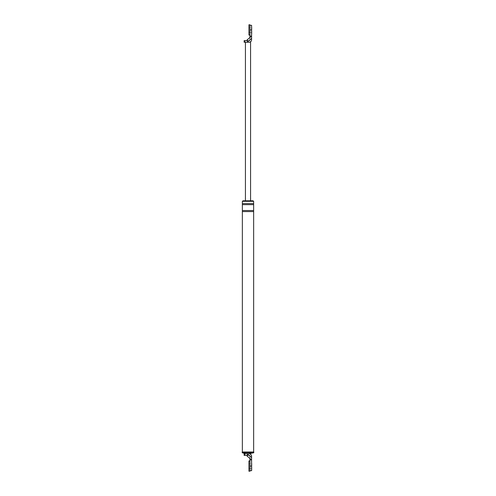 <?xml version="1.0" encoding="UTF-8"?>
<svg xmlns="http://www.w3.org/2000/svg" width="496" height="496" viewBox="0 0 496 496"><rect width="100%" height="100%" fill="white"/><g stroke="black" fill="none" stroke-linecap="round" stroke-linejoin="round"><path stroke-width="0.37" stroke-dasharray="2.48 1.86" d="M249.947 460.939L249.947 471.2M251.85 463.506L251.85 468.633L251.85 463.506L251.59 468.633L251.59 463.506L249.947 463.506L249.947 468.633L249.947 463.506L249.947 468.633L249.947 463.506L248.924 463.506L248.924 468.633L248.924 463.506M248.924 460.939L248.924 471.2M251.85 468.633L248.924 468.633M251.59 461.962L251.59 470.171L251.59 461.962M251.85 470.171L251.85 461.962M249.947 24.8L249.947 35.061M251.85 27.367L251.85 32.494L251.85 27.367L251.59 32.494L251.59 27.367L249.947 27.367L249.947 32.494L249.947 27.367L249.947 32.494L249.947 27.367L248.924 27.367L248.924 32.494L248.924 27.367M248.924 24.8L248.924 35.061M251.85 32.494L248.924 32.494M251.59 25.829L251.59 34.038L251.59 25.829M251.85 34.038L251.85 25.829M249.947 459.91L251.59 459.91L249.947 458.484L249.947 470.685L249.947 466.066L251.59 466.066L251.59 456.32A2.567 2.567 0 0 0 249.029 453.753A2.567 2.567 0 0 1 251.59 456.32C251.429 454.77 250.573 453.921 249.029 453.753L250.387 453.753M251.59 466.066L251.59 470.685M251.59 468.633L251.59 463.506L251.59 468.633M244.15 453.753L247.095 453.753L251.59 457.541M247.442 454.088L247.442 456.382L249.947 458.484M247.442 456.382L246.58 455.396L244.15 455.396M247.095 453.753L249.029 453.753M246.58 455.396L249.947 455.396L249.947 458.471L249.947 455.396L246.58 455.396M253.772 452.78L242.228 452.78M242.358 452.78L253.642 452.78L242.358 452.78M253.772 452.011L242.228 452.011M253.642 452.011L242.358 452.011L253.642 452.011M253.134 200.793L242.866 200.793M253.642 201.308L242.358 201.308M253.134 201.308L242.866 201.308L253.134 201.308M253.642 211.569L242.358 211.569M253.642 210.546L242.358 210.546M253.642 203.614L242.358 203.614M253.642 204.643L242.358 204.643M247.442 39.618L249.947 37.529L249.947 25.315L249.947 29.934L251.59 29.934L251.59 39.68A2.567 2.567 0 0 1 249.029 42.247L247.095 42.247L247.442 39.618L246.58 40.604L249.947 40.604L249.947 37.529L249.947 40.604L244.15 40.604M251.59 38.459L247.442 41.912M249.029 42.247A2.567 2.567 0 0 0 251.59 39.68C251.429 41.23 250.573 42.079 249.029 42.247L249.538 42.247M249.947 36.09L251.59 36.09L249.947 37.516M251.59 29.934L251.59 25.315M251.59 32.494L251.59 27.367L251.59 32.494M245.433 200.793L250.567 200.793L245.433 200.793M247.095 42.247L244.15 42.247M244.776 453.753L244.776 455.396M244.776 42.247L244.776 40.604"/><path stroke-width="0.74" d="M249.947 471.2L249.947 460.939L248.924 460.939L248.924 471.2L249.947 471.2M251.59 461.962L251.59 470.171M249.947 35.061L249.947 24.8L248.924 24.8L248.924 35.061L249.947 35.061M251.59 25.829L251.59 34.038M253.642 452.78L249.029 453.753C250.573 453.921 251.429 454.77 251.59 456.32L251.59 457.541L247.442 454.088L247.442 456.382L246.58 455.396L244.15 455.396L244.15 453.753L244.776 453.753L244.776 455.396M249.947 459.91L249.947 458.484L251.59 459.91L251.59 466.066L249.947 466.066L249.947 459.91L251.59 459.91L251.59 457.541M249.947 470.685L251.59 470.685L251.59 466.066M249.029 453.753L244.776 453.753M247.095 453.753L247.442 454.088M249.947 458.484L247.442 456.382M242.228 452.78L253.772 452.78L253.772 452.011L242.228 452.011L242.228 452.78M242.866 201.308L242.866 200.793L253.134 200.793L253.134 201.308M253.642 203.614L242.358 203.614L242.358 201.308L253.642 201.308L253.642 452.011M242.358 203.614L242.358 211.569L253.642 211.569M242.358 211.569L242.358 452.011M245.613 453.753L242.358 452.78M242.358 210.546L253.642 210.546M242.358 204.643L253.642 204.643M249.029 42.247C250.573 42.079 251.429 41.23 251.59 39.68L251.59 38.459L247.095 42.247L249.538 42.247C250.815 41.893 251.503 41.056 251.59 39.73M247.442 41.912L247.442 39.618L246.58 40.604L244.15 40.604L244.15 42.247L244.776 42.247L244.776 40.604M247.442 39.618L251.59 36.09L251.59 25.315L249.947 25.315M251.59 38.459L251.59 36.09L249.947 36.09L249.947 29.934L251.59 29.934M249.947 36.09L249.947 37.516M247.095 42.247L244.776 42.247M250.567 42.247L250.567 200.793M245.433 42.247L245.433 200.793M250.387 453.753L251.59 455.929"/></g></svg>
